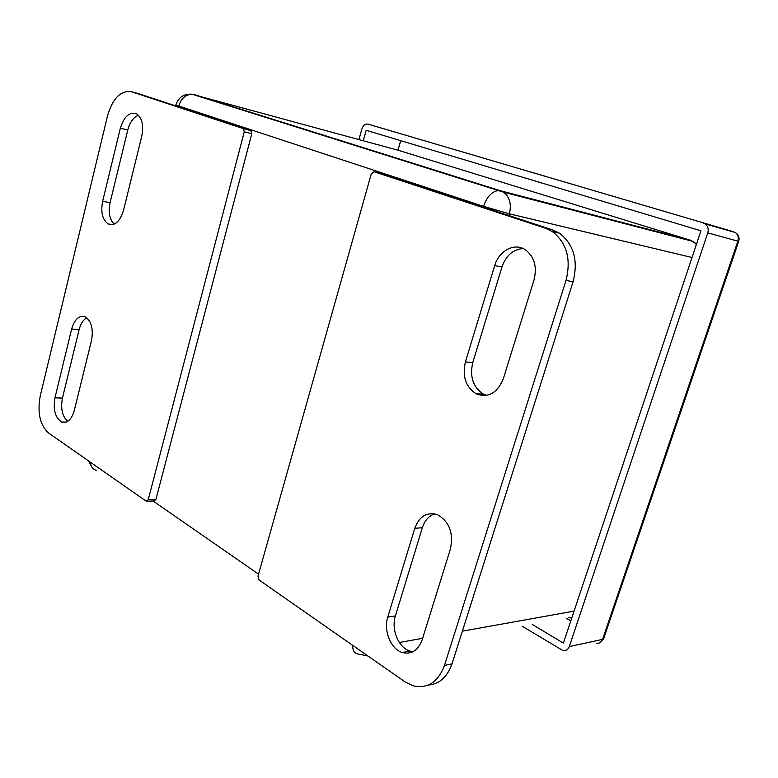 <?xml version="1.0" encoding="UTF-8"?>
<svg xmlns="http://www.w3.org/2000/svg" width="778" height="778" viewBox="0 0 778 778"><rect width="100%" height="100%" fill="white"/><g stroke="black" fill="none" stroke-linecap="round" stroke-linejoin="round"><path stroke-width="1.17" d="M523.088 248.503C513.062 249.407 506.011 255.573 501.956 266.98L472.781 362.529C469.533 376.805 473.102 387.356 483.478 394.174L486.551 395.389M494.682 265.648L465.4 361.906C462.132 376.289 465.701 386.919 476.107 393.785C488.224 398.229 497.298 393.201 503.327 378.701L533.98 280.07C537.258 266.679 534.33 256.536 525.228 249.65C514.404 242.405 498.815 250.837 494.682 265.648L501.956 266.98M450.404 548.986C453.642 533.125 449.383 521.727 437.644 514.793C427.044 511.584 419.42 516.086 414.781 528.301L387.765 617.119C383.301 630.579 390.809 649.163 402.304 652.509C411.504 654.736 418.126 650.496 422.172 639.788L450.404 548.986M434.513 513.83C428.717 515.97 424.662 520.599 422.337 527.727L395.399 615.933C390.955 629.305 398.453 647.753 409.928 651.069L413.011 651.721M381.356 173.552L374.121 171.753L371.252 173.971L257.985 576.167L259.025 579.95L404.91 681.8L412.807 685.719C427.443 689.084 437.995 682.325 444.471 665.443L566.005 280.44C571.344 259.074 566.754 242.755 552.254 231.513L545.563 228.285L374.121 171.753M428.279 685.058C439.444 684.095 447.35 677.025 452.018 663.858L573.085 281.733C578.394 260.523 573.824 244.331 559.363 233.157L552.681 229.938L381.59 173.601M74.26 410.57L91.493 340.531C93.535 328.88 91.434 320.983 85.191 316.821C79.103 315.139 74.591 319.194 71.644 328.997L54.946 397.85C52.943 409.841 55.219 417.912 61.793 422.055C67.385 423.446 71.537 419.614 74.26 410.57M86.786 317.784C83.207 319.826 80.659 323.774 79.132 329.629L62.444 398.103C60.509 408.615 62.269 416.356 67.725 421.336M102.618 201.317C100.576 212.326 102.463 219.882 108.278 223.976C114.92 226.048 119.987 221.565 123.469 210.546L141.791 136.082C143.852 125.423 142.15 118.042 136.714 113.938C129.556 111.565 124.101 116.321 120.347 128.214L102.618 201.317L110.077 202.65C108.171 212.17 109.533 219.328 114.142 224.113M138.426 115.261C133.456 117.264 129.916 122.156 127.796 129.955L110.077 202.65M137.687 93.379L250.817 130.548L251.809 133.709L155.882 499.505L154.093 500.983L147.188 501.256M131.501 91.755L243.29 128.613L244.273 131.803L148.209 499.807L146.147 501.139L48.606 433.035C39.97 425.119 37.188 412.748 40.242 395.944L107.588 115.572C112.791 98.154 120.755 90.219 131.501 91.755L138.941 93.71M358.93 139.544L361.867 129.002C363.17 125.336 365.193 123.692 367.926 124.091L733.654 231.786L367.926 124.091M569.272 646.606L602.59 639.36L737.865 241.161L707.776 232.865L569.272 646.606C568.037 649.698 565.937 651.011 562.961 650.554L522.233 626.271M707.776 232.865C708.826 228.975 707.922 225.97 705.062 223.85L703.477 223.14M363.268 140.73L366.185 130.296L367.216 130.587M563.398 643.085L700.929 230.784L366.185 130.296M563.389 643.095L532.23 624.423M530.431 171.919L545.981 176.48L530.411 171.987M692.031 257.508L509.357 213.814L508.841 215.506M399.347 642.492L422.639 638.31M462.375 631.172L574.057 611.119M194.228 94.556L500.536 190.766L690.28 240.188L398.803 150.436L192.01 94.216C185.553 94.556 181.118 98.534 178.716 106.158L178.561 106.761M153.101 501.022L258.549 574.164M483.313 207.104L483.537 206.345L175.809 105.04C178.395 97.338 183.793 93.73 192.01 94.216L498.358 190.542C491.842 191.505 486.902 196.776 483.537 206.345L509.357 213.814C511.691 204.225 509.726 196.999 503.463 192.147L500.536 190.766L498.358 190.542L503.463 192.147L692.945 241.384L696.388 244.457M193.207 94.332L192.263 94.294M690.728 240.334L696.573 243.913M90.267 462.122C90.715 466.547 92.854 469.329 96.676 470.486M352.599 645.283C352.57 650.398 354.428 653.316 358.172 654.026L367.955 656M568.358 617.713L571.781 617.956M360.632 146.818L351.909 144.494M465.4 361.906L472.781 362.529M414.781 528.301L422.337 527.727M387.765 617.119L395.399 615.933M552.681 229.938L545.563 228.285M573.085 281.733L566.005 280.44M452.018 663.858L444.471 665.443M71.644 328.997L79.132 329.629M54.946 397.85L62.444 398.103M120.347 128.214L127.796 129.955M250.817 130.548L243.29 128.613M251.809 133.709L244.273 131.803M155.882 499.505L148.209 499.807M400.699 140.643L397.976 150.212L400.719 140.653M570.809 620.854L566.121 618.131M734.442 232.262L735.2 232.476C738.001 234.538 738.886 237.426 737.865 241.161L738.682 241.365L603.738 638.437L602.59 639.36C601.384 642.346 599.313 643.63 596.386 643.192M566.083 618.131L570.799 620.883M175.624 105.789L175.809 105.04M88.429 460.839L92.125 467.452M483.478 394.174L476.107 393.785M409.928 651.069L402.304 652.509M559.363 233.157L552.254 231.513M66.101 422.133L61.793 422.055M112.295 224.628L108.278 223.976M251.061 130.655L243.533 128.73M600.392 642.404L603.611 638.796M738.682 241.365C739.722 237.553 738.565 234.596 735.2 232.476L705.062 223.85"/></g></svg>
